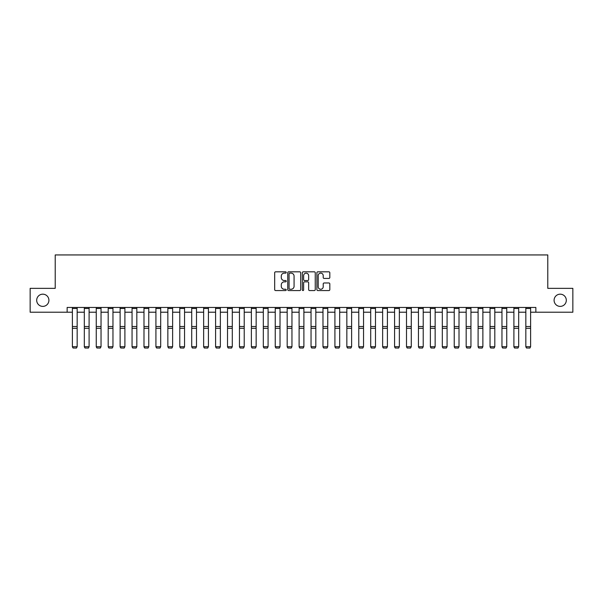 <?xml version="1.0" encoding="UTF-8"?>
<svg xmlns="http://www.w3.org/2000/svg" width="603" height="603" viewBox="0 0 603 603"><rect width="100%" height="100%" fill="white"/><g stroke="black" fill="none" stroke-linecap="round" stroke-linejoin="round"><path stroke-width="0.9" d="M286.229 272.481A0.656 0.656 0 0 0 285.573 271.825L275.616 271.825A0.935 0.935 0 0 0 274.674 272.76L274.674 289.628A0.935 0.935 0 0 0 275.616 290.563L285.573 290.563A0.656 0.656 0 0 0 286.229 289.907A0.656 0.656 0 0 0 285.573 289.252L284.284 289.252A3 3 0 0 1 281.284 286.252L281.284 284.85A3 3 0 0 1 284.284 281.85L285.573 281.85A0.656 0.656 0 0 0 286.229 281.194A0.656 0.656 0 0 0 285.573 280.538L284.284 280.538A3 3 0 0 1 281.284 277.538L281.284 276.136A3 3 0 0 1 284.284 273.136L285.573 273.136A0.656 0.656 0 0 0 286.229 272.481M554.089 300.286A6.113 6.113 0 0 0 560.202 306.392A6.113 6.113 0 0 0 566.307 300.286A6.113 6.113 0 0 0 560.202 294.174A6.113 6.113 0 0 0 554.089 300.286M36.693 300.286A6.113 6.113 0 0 0 42.798 306.392A6.113 6.113 0 0 0 48.911 300.286A6.113 6.113 0 0 0 42.798 294.174A6.113 6.113 0 0 0 36.693 300.286M328.884 278.428A0.935 0.935 0 0 0 329.818 277.493L329.818 272.76A0.935 0.935 0 0 0 328.884 271.825L317.826 271.825A0.935 0.935 0 0 0 316.892 272.76L316.892 289.628A0.935 0.935 0 0 0 317.826 290.563L328.884 290.563A0.935 0.935 0 0 0 329.818 289.628L329.818 283.907A0.935 0.935 0 0 0 328.884 282.973L324.15 282.973A0.935 0.935 0 0 0 323.216 283.907L323.216 286.742A2.51 2.51 0 0 1 320.706 289.252A2.51 2.51 0 0 1 318.203 286.742L318.203 275.639A2.51 2.51 0 0 1 320.706 273.136A2.51 2.51 0 0 1 323.216 275.639L323.216 277.493A0.935 0.935 0 0 0 324.15 278.428L328.884 278.428M67.144 312.218L30.15 312.218L30.15 288.355L55.212 288.355L55.212 254.941L547.788 254.941L547.788 288.355L572.85 288.355L572.85 312.218L535.856 312.218L535.856 307.447L67.144 307.447L67.144 312.218L72.39 312.218M300.678 272.76A0.935 0.935 0 0 0 299.744 271.825L288.686 271.825A0.935 0.935 0 0 0 287.752 272.76L287.752 289.628A0.935 0.935 0 0 0 288.686 290.563L299.744 290.563A0.935 0.935 0 0 0 300.678 289.628L300.678 272.76M303.256 271.825L314.314 271.825A0.935 0.935 0 0 1 315.248 272.76L315.248 289.628A0.935 0.935 0 0 1 314.314 290.563L309.58 290.563A0.935 0.935 0 0 1 308.646 289.628L308.646 282.784A0.935 0.935 0 0 0 307.711 281.85L304.568 281.85A0.935 0.935 0 0 0 303.633 282.784L303.633 289.907A0.656 0.656 0 0 1 302.977 290.563A0.656 0.656 0 0 1 302.322 289.907L302.322 272.76A0.935 0.935 0 0 1 303.256 271.825M77.161 312.218L84.322 312.218M89.101 312.218L96.254 312.218M101.033 312.218L108.193 312.218M112.965 312.218L120.125 312.218M124.896 312.218L132.057 312.218M136.828 312.218L143.989 312.218M148.76 312.218L155.921 312.218M160.692 312.218L167.853 312.218M172.624 312.218L179.784 312.218M184.556 312.218L191.716 312.218M196.495 312.218L203.648 312.218M208.427 312.218L215.588 312.218M220.359 312.218L227.519 312.218M232.291 312.218L239.451 312.218M244.223 312.218L251.383 312.218M256.154 312.218L263.315 312.218M268.086 312.218L275.247 312.218M280.018 312.218L287.179 312.218M291.958 312.218L299.111 312.218M303.889 312.218L311.042 312.218M315.821 312.218L322.982 312.218M327.753 312.218L334.914 312.218M339.685 312.218L346.846 312.218M351.617 312.218L358.777 312.218M363.549 312.218L370.709 312.218M375.481 312.218L382.641 312.218M387.412 312.218L394.573 312.218M399.352 312.218L406.505 312.218M411.284 312.218L418.444 312.218M423.216 312.218L430.376 312.218M435.147 312.218L442.308 312.218M447.079 312.218L454.24 312.218M459.011 312.218L466.172 312.218M470.943 312.218L478.104 312.218M482.875 312.218L490.035 312.218M494.807 312.218L501.967 312.218M506.746 312.218L513.899 312.218M518.678 312.218L525.839 312.218M530.61 312.218L535.856 312.218M289.719 273.136A0.656 0.656 0 0 0 289.063 273.792L289.063 288.596A0.656 0.656 0 0 0 289.719 289.252L291.076 289.252A3 3 0 0 0 294.076 286.252L294.076 276.136A3 3 0 0 0 291.076 273.136L289.719 273.136M308.646 275.684A2.51 2.51 0 0 0 306.136 273.182A2.51 2.51 0 0 0 303.633 275.684L303.633 279.596A0.935 0.935 0 0 0 304.568 280.538L307.711 280.538A0.935 0.935 0 0 0 308.646 279.596L308.646 275.684M72.39 346.876L73.106 348.059L72.39 346.702L77.161 346.702L76.445 348.059L73.106 347.991L76.445 348.059M77.161 307.447L77.161 346.702L76.445 347.991M72.39 307.447L72.39 346.702L73.106 347.991M84.322 346.876L85.038 348.059L84.322 346.702L89.101 346.702L88.385 348.059L85.038 347.991L88.385 348.059M96.254 346.876L96.97 348.059L96.254 346.702L101.033 346.702L100.317 348.059L96.97 347.991L100.317 348.059M108.193 346.876L108.909 348.059L108.193 346.702L112.965 346.702L112.248 348.059L108.909 347.991L112.248 348.059M89.101 307.447L89.101 346.702L88.385 347.991M84.322 307.447L84.322 346.702L85.038 347.991M101.033 307.447L101.033 346.702L100.317 347.991M96.254 307.447L96.254 346.702L96.97 347.991M112.965 307.447L112.965 346.702L112.248 347.991M108.193 307.447L108.193 346.702L108.909 347.991M120.125 346.876L120.841 348.059L120.125 346.702L124.896 346.702L124.18 348.059L120.841 347.991L124.18 348.059M124.896 307.447L124.896 346.702L124.18 347.991M120.125 307.447L120.125 346.702L120.841 347.991M132.057 346.876L132.773 348.059L132.057 346.702L136.828 346.702L136.112 348.059L132.773 347.991L136.112 348.059M143.989 346.876L144.705 348.059L143.989 346.702L148.76 346.702L148.044 348.059L144.705 347.991L148.044 348.059M155.921 346.876L156.637 348.059L155.921 346.702L160.692 346.702L159.976 348.059L156.637 347.991L159.976 348.059M167.853 346.876L168.569 348.059L167.853 346.702L172.624 346.702L171.908 348.059L168.569 347.991L171.908 348.059M179.784 346.876L180.501 348.059L179.784 346.702L184.556 346.702L183.847 348.059L180.501 347.991L183.847 348.059M136.828 307.447L136.828 346.702L136.112 347.991M132.057 307.447L132.057 346.702L132.773 347.991M148.76 307.447L148.76 346.702L148.044 347.991M143.989 307.447L143.989 346.702L144.705 347.991M160.692 307.447L160.692 346.702L159.976 347.991M155.921 307.447L155.921 346.702L156.637 347.991M172.624 307.447L172.624 346.702L171.908 347.991M167.853 307.447L167.853 346.702L168.569 347.991M184.556 307.447L184.556 346.702L183.847 347.991M179.784 307.447L179.784 346.702L180.501 347.991M191.716 346.876L192.432 348.059L191.716 346.702L196.495 346.702L195.779 348.059L192.432 347.991L195.779 348.059M196.495 307.447L196.495 346.702L195.779 347.991M191.716 307.447L191.716 346.702L192.432 347.991M203.648 346.876L204.364 348.059L203.648 346.702L208.427 346.702L207.711 348.059L204.364 347.991L207.711 348.059M208.427 307.447L208.427 346.702L207.711 347.991M203.648 307.447L203.648 346.702L204.364 347.991M215.588 346.876L216.304 348.059L215.588 346.702L220.359 346.702L219.643 348.059L216.304 347.991L219.643 348.059M220.359 307.447L220.359 346.702L219.643 347.991M215.588 307.447L215.588 346.702L216.304 347.991M227.519 346.876L228.236 348.059L227.519 346.702L232.291 346.702L231.575 348.059L228.236 347.991L231.575 348.059M232.291 307.447L232.291 346.702L231.575 347.991M227.519 307.447L227.519 346.702L228.236 347.991M239.451 346.876L240.167 348.059L239.451 346.702L244.223 346.702L243.506 348.059L240.167 347.991L243.506 348.059M244.223 307.447L244.223 346.702L243.506 347.991M239.451 307.447L239.451 346.702L240.167 347.991M251.383 346.876L252.099 348.059L251.383 346.702L256.154 346.702L255.438 348.059L252.099 347.991L255.438 348.059M256.154 307.447L256.154 346.702L255.438 347.991M251.383 307.447L251.383 346.702L252.099 347.991M263.315 346.876L264.031 348.059L263.315 346.702L268.086 346.702L267.37 348.059L264.031 347.991L267.37 348.059M275.247 346.876L275.963 348.059L275.247 346.702L280.018 346.702L279.302 348.059L275.963 347.991L279.302 348.059M287.179 346.876L287.895 348.059L287.179 346.702L291.958 346.702L291.241 348.059L287.895 347.991L291.241 348.059M299.111 346.876L299.827 348.059L299.111 346.702L303.889 346.702L303.173 348.059L299.827 347.991L303.173 348.059M311.042 346.876L311.759 348.059L311.042 346.702L315.821 346.702L315.105 348.059L311.759 347.991L315.105 348.059M322.982 346.876L323.698 348.059L322.982 346.702L327.753 346.702L327.037 348.059L323.698 347.991L327.037 348.059M334.914 346.876L335.63 348.059L334.914 346.702L339.685 346.702L338.969 348.059L335.63 347.991L338.969 348.059M346.846 346.876L347.562 348.059L346.846 346.702L351.617 346.702L350.901 348.059L347.562 347.991L350.901 348.059M358.777 346.876L359.494 348.059L358.777 346.702L363.549 346.702L362.833 348.059L359.494 347.991L362.833 348.059M370.709 346.876L371.425 348.059L370.709 346.702L375.481 346.702L374.764 348.059L371.425 347.991L374.764 348.059M382.641 346.876L383.357 348.059L382.641 346.702L387.412 346.702L386.696 348.059L383.357 347.991L386.696 348.059M394.573 346.876L395.289 348.059L394.573 346.702L399.352 346.702L398.636 348.059L395.289 347.991L398.636 348.059M406.505 346.876L407.221 348.059L406.505 346.702L411.284 346.702L410.568 348.059L407.221 347.991L410.568 348.059M418.444 346.876L419.153 348.059L418.444 346.702L423.216 346.702L422.499 348.059L419.153 347.991L422.499 348.059M430.376 346.876L431.092 348.059L430.376 346.702L435.147 346.702L434.431 348.059L431.092 347.991L434.431 348.059M442.308 346.876L443.024 348.059L442.308 346.702L447.079 346.702L446.363 348.059L443.024 347.991L446.363 348.059M454.24 346.876L454.956 348.059L454.24 346.702L459.011 346.702L458.295 348.059L454.956 347.991L458.295 348.059M466.172 346.876L466.888 348.059L466.172 346.702L470.943 346.702L470.227 348.059L466.888 347.991L470.227 348.059M268.086 307.447L268.086 346.702L267.37 347.991M263.315 307.447L263.315 346.702L264.031 347.991M280.018 307.447L280.018 346.702L279.302 347.991M275.247 307.447L275.247 346.702L275.963 347.991M291.958 307.447L291.958 346.702L291.241 347.991M287.179 307.447L287.179 346.702L287.895 347.991M303.889 307.447L303.889 346.702L303.173 347.991M299.111 307.447L299.111 346.702L299.827 347.991M315.821 307.447L315.821 346.702L315.105 347.991M311.042 307.447L311.042 346.702L311.759 347.991M327.753 307.447L327.753 346.702L327.037 347.991M322.982 307.447L322.982 346.702L323.698 347.991M339.685 307.447L339.685 346.702L338.969 347.991M334.914 307.447L334.914 346.702L335.63 347.991M351.617 307.447L351.617 346.702L350.901 347.991M346.846 307.447L346.846 346.702L347.562 347.991M363.549 307.447L363.549 346.702L362.833 347.991M358.777 307.447L358.777 346.702L359.494 347.991M375.481 307.447L375.481 346.702L374.764 347.991M370.709 307.447L370.709 346.702L371.425 347.991M387.412 307.447L387.412 346.702L386.696 347.991M382.641 307.447L382.641 346.702L383.357 347.991M399.352 307.447L399.352 346.702L398.636 347.991M394.573 307.447L394.573 346.702L395.289 347.991M411.284 307.447L411.284 346.702L410.568 347.991M406.505 307.447L406.505 346.702L407.221 347.991M423.216 307.447L423.216 346.702L422.499 347.991M418.444 307.447L418.444 346.702L419.153 347.991M435.147 307.447L435.147 346.702L434.431 347.991M430.376 307.447L430.376 346.702L431.092 347.991M447.079 307.447L447.079 346.702L446.363 347.991M442.308 307.447L442.308 346.702L443.024 347.991M459.011 307.447L459.011 346.702L458.295 347.991M454.24 307.447L454.24 346.702L454.956 347.991M470.943 307.447L470.943 346.702L470.227 347.991M466.172 307.447L466.172 346.702L466.888 347.991M478.104 346.876L478.82 348.059L478.104 346.702L482.875 346.702L482.159 348.059L478.82 347.991L482.159 348.059M482.875 307.447L482.875 346.702L482.159 347.991M478.104 307.447L478.104 346.702L478.82 347.991M490.035 346.876L490.752 348.059L490.035 346.702L494.807 346.702L494.091 348.059L490.752 347.991L494.091 348.059M494.807 307.447L494.807 346.702L494.091 347.991M490.035 307.447L490.035 346.702L490.752 347.991M501.967 346.876L502.683 348.059L501.967 346.702L506.746 346.702L506.03 348.059L502.683 347.991L506.03 348.059M506.746 307.447L506.746 346.702L506.03 347.991M501.967 307.447L501.967 346.702L502.683 347.991M513.899 346.876L514.615 348.059L513.899 346.702L518.678 346.702L517.962 348.059L514.615 347.991L517.962 348.059M518.678 307.447L518.678 346.702L517.962 347.991M513.899 307.447L513.899 346.702L514.615 347.991M525.839 346.876L526.555 348.059L525.839 346.702L530.61 346.702L529.894 348.059L526.555 347.991L529.894 348.059M530.61 307.447L530.61 346.702L529.894 347.991M525.839 307.447L525.839 346.702L526.555 347.991M77.161 326.502L72.39 326.502M77.161 328.311L72.39 328.311M77.161 308.472L72.39 308.472M89.101 326.502L84.322 326.502M89.101 328.311L84.322 328.311M89.101 308.472L84.322 308.472M101.033 326.502L96.254 326.502M101.033 328.311L96.254 328.311M101.033 308.472L96.254 308.472M112.965 326.502L108.193 326.502M112.965 328.311L108.193 328.311M112.965 308.472L108.193 308.472M124.896 326.502L120.125 326.502M124.896 328.311L120.125 328.311M124.896 308.472L120.125 308.472M136.828 326.502L132.057 326.502M136.828 328.311L132.057 328.311M136.828 308.472L132.057 308.472M148.76 326.502L143.989 326.502M148.76 328.311L143.989 328.311M148.76 308.472L143.989 308.472M160.692 326.502L155.921 326.502M160.692 328.311L155.921 328.311M160.692 308.472L155.921 308.472M172.624 326.502L167.853 326.502M172.624 328.311L167.853 328.311M172.624 308.472L167.853 308.472M184.556 326.502L179.784 326.502M184.556 328.311L179.784 328.311M184.556 308.472L179.784 308.472M196.495 326.502L191.716 326.502M196.495 328.311L191.716 328.311M196.495 308.472L191.716 308.472M208.427 326.502L203.648 326.502M208.427 328.311L203.648 328.311M208.427 308.472L203.648 308.472M220.359 326.502L215.588 326.502M220.359 328.311L215.588 328.311M220.359 308.472L215.588 308.472M232.291 326.502L227.519 326.502M232.291 328.311L227.519 328.311M232.291 308.472L227.519 308.472M244.223 326.502L239.451 326.502M244.223 328.311L239.451 328.311M244.223 308.472L239.451 308.472M256.154 326.502L251.383 326.502M256.154 328.311L251.383 328.311M256.154 308.472L251.383 308.472M268.086 326.502L263.315 326.502M268.086 328.311L263.315 328.311M268.086 308.472L263.315 308.472M280.018 326.502L275.247 326.502M280.018 328.311L275.247 328.311M280.018 308.472L275.247 308.472M291.958 326.502L287.179 326.502M291.958 328.311L287.179 328.311M291.958 308.472L287.179 308.472M303.889 326.502L299.111 326.502M303.889 328.311L299.111 328.311M303.889 308.472L299.111 308.472M315.821 326.502L311.042 326.502M315.821 328.311L311.042 328.311M315.821 308.472L311.042 308.472M327.753 326.502L322.982 326.502M327.753 328.311L322.982 328.311M327.753 308.472L322.982 308.472M339.685 326.502L334.914 326.502M339.685 328.311L334.914 328.311M339.685 308.472L334.914 308.472M351.617 326.502L346.846 326.502M351.617 328.311L346.846 328.311M351.617 308.472L346.846 308.472M363.549 326.502L358.777 326.502M363.549 328.311L358.777 328.311M363.549 308.472L358.777 308.472M375.481 326.502L370.709 326.502M375.481 328.311L370.709 328.311M375.481 308.472L370.709 308.472M387.412 326.502L382.641 326.502M387.412 328.311L382.641 328.311M387.412 308.472L382.641 308.472M399.352 326.502L394.573 326.502M399.352 328.311L394.573 328.311M399.352 308.472L394.573 308.472M411.284 326.502L406.505 326.502M411.284 328.311L406.505 328.311M411.284 308.472L406.505 308.472M423.216 326.502L418.444 326.502M423.216 328.311L418.444 328.311M423.216 308.472L418.444 308.472M435.147 326.502L430.376 326.502M435.147 328.311L430.376 328.311M435.147 308.472L430.376 308.472M447.079 326.502L442.308 326.502M447.079 328.311L442.308 328.311M447.079 308.472L442.308 308.472M459.011 326.502L454.24 326.502M459.011 328.311L454.24 328.311M459.011 308.472L454.24 308.472M470.943 326.502L466.172 326.502M470.943 328.311L466.172 328.311M470.943 308.472L466.172 308.472M482.875 326.502L478.104 326.502M482.875 328.311L478.104 328.311M482.875 308.472L478.104 308.472M494.807 326.502L490.035 326.502M494.807 328.311L490.035 328.311M494.807 308.472L490.035 308.472M506.746 326.502L501.967 326.502M506.746 328.311L501.967 328.311M506.746 308.472L501.967 308.472M518.678 326.502L513.899 326.502M518.678 328.311L513.899 328.311M518.678 308.472L513.899 308.472M530.61 326.502L525.839 326.502M530.61 328.311L525.839 328.311M530.61 308.472L525.839 308.472"/></g></svg>

